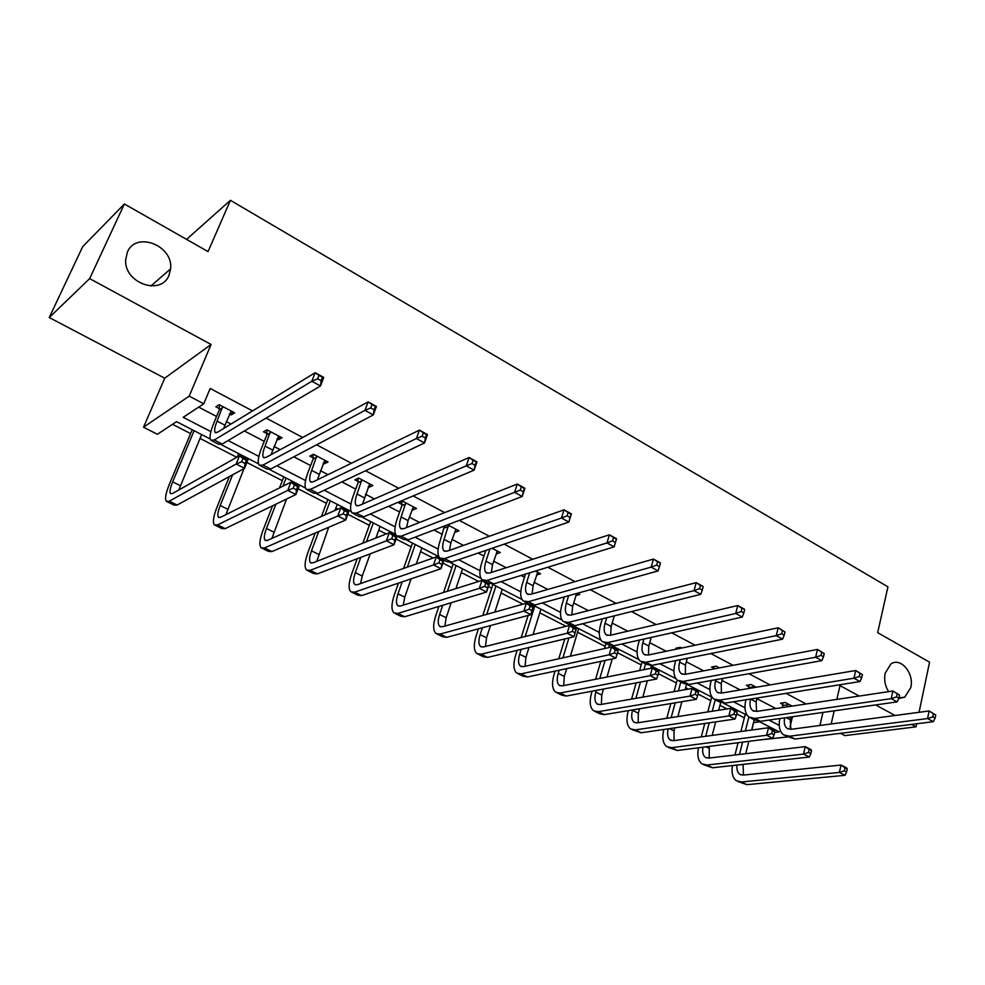 <?xml version="1.0" encoding="UTF-8"?>
<svg xmlns="http://www.w3.org/2000/svg" width="985" height="985" viewBox="0 0 985 985"><rect width="100%" height="100%" fill="white"/><g stroke="black" fill="none" stroke-linecap="round" stroke-linejoin="round"><path stroke-width="1.48" d="M169.001 275.258C161.22 296.14 123.913 283.175 125.661 259.732L127.385 252.123C136.016 230.724 173.631 245.684 170.59 268.856L169.001 275.258M888.618 691.642C885.072 685.954 883.914 679.835 885.146 673.297L890.822 664.062C900.475 656.699 914.425 673.223 910.793 687.555L904.772 697.134L898.739 698.562M840.537 733.32L844.921 735.61L916.025 726.844L911.544 724.418M124.393 203.994L89.66 278.607L49.25 317.527L82.678 246.669L124.393 203.994L208.057 251.606L230.416 200.312L887.941 586.838L877.684 632.653L929.557 662.166L919.067 712.303M916.666 723.778L916.025 726.844M787.594 736.952L759.053 740.03M753.513 722.547L751.863 730.02M172.535 424.313L190.597 433.585M200.041 438.436L236.782 457.286M246.89 462.482L282.35 480.68M298.11 488.769L326.417 503.31M335.836 508.149L337.843 509.171M347.803 514.281L369.338 525.337M378.745 530.164L386.157 533.968M396.044 539.054L411.164 546.81M420.558 551.637L433.068 558.052M442.893 563.1L451.93 567.729M461.3 572.544L478.648 581.446M488.4 586.457L491.675 588.144M501.033 592.945L522.949 604.187M539.78 612.83L566.018 626.3M577.579 632.235L605.172 646.406M617.521 652.735L641.21 664.9M658.349 673.691L676.399 682.962M685.622 687.702L688.38 689.106M698.082 694.093L710.764 700.606M719.961 705.322L727.016 708.941M736.768 713.953L744.34 717.843M210.187 438.978L176.561 421.666L157.415 434.262L143.527 427.207L189.182 396.142L203.76 403.788L183.198 417.308L210.888 431.615M49.25 317.527L164.729 378.203L143.527 427.207M230.416 200.312L186.571 239.38M279.74 436.54L278.496 439.692L282.005 437.734L266.972 429.829L263.5 431.824L266.886 433.597M278.496 439.692L277.007 438.916M370.225 484.152L369.092 487.255L372.872 485.543L358.638 478.057L354.908 479.806L358.097 481.48M369.092 487.255L368.193 486.775M455.969 529.253L454.922 532.306L458.948 530.829L447.572 524.833M444.506 526.84L443.582 526.359M536.48 575.031L540.593 573.775L535.421 571.054M677.175 648.98L675.784 648.253L680.339 647.293L681.731 648.019M748.908 686.631L746.433 685.338L751.124 684.538L756.258 687.234M198.675 407.125L216.577 416.47M226.353 421.58L231.032 424.018M244.342 430.962L264.251 441.366M274.027 446.464L280.208 449.702M293.825 456.806L310.607 465.573M320.371 470.67L327.98 474.647M341.894 481.911L355.708 489.126M365.46 494.224L374.411 498.89M388.583 506.302L399.602 512.052M409.341 517.137L419.561 522.469M433.979 530.004L442.327 534.362M452.053 539.448L463.479 545.407M478.119 553.053L483.955 556.094M493.657 561.167L506.204 567.717M521.053 575.474L524.5 577.272M534.178 582.332L547.795 589.449M562.841 597.304L564.011 597.907M573.676 602.955L588.304 610.601M612.178 623.062L627.753 631.2M649.718 642.676L666.205 651.282M686.336 661.797L703.672 670.847M722.079 680.463L740.215 689.931M756.948 698.673L775.86 708.547M791.755 716.846L822.241 712.524M806.161 704.004L786.067 693.366M770.085 684.907L748.957 673.715M733.086 665.318L710.85 653.547M695.114 645.212L671.733 632.838M656.145 624.576L631.557 611.562M616.117 603.386L590.274 589.707M575.006 581.618L547.845 567.237M532.762 559.258L504.209 544.139M489.323 536.259L459.318 520.375M444.654 512.606L413.134 495.923M398.703 488.277L365.583 470.744M351.411 463.245L316.604 444.814M302.715 437.463L266.135 418.096M252.542 410.905L210.174 388.472L203.76 403.788M782.927 704.497L780.502 703.216L785.254 702.49L792.125 706.11M714.076 668.347L711.539 667.017L716.157 666.143L719.469 667.879M575.929 595.519L579.869 594.435L577.567 593.229M496.994 551.452L496.169 553.964L500.306 552.585L492.118 548.276M413.663 507.004L412.58 510.082L416.483 508.482L402.631 501.193L398.765 502.83L401.88 504.468M412.58 510.082L411.952 509.75M325.604 460.672L324.41 463.8L328.067 461.965L313.439 454.27L309.832 456.141L313.119 457.865M324.41 463.8L323.228 463.172M232.583 411.73L231.278 414.907L234.639 412.813L219.175 404.687L215.863 406.817L219.347 408.64M231.278 414.907L229.48 413.959M859.24 696.05L840.008 685.622L836.831 699.412M834.196 710.825L831.168 723.975M895.07 715.479L875.64 704.94M164.729 378.203L211.085 344.467L89.66 278.607M211.085 344.467L189.182 396.142M822.857 712.845L819.914 725.465M228.151 440.541L258.883 456.424M276.883 465.733L305.547 480.557M324.25 490.222L350.943 504.024M370.298 514.022L395.12 526.852M415.079 537.182L438.116 549.088M458.653 559.702L479.99 570.734M501.057 581.618L520.782 591.825M542.353 602.968L560.539 612.375M582.566 623.764L599.286 632.395M621.757 644.018L637.073 651.935M659.938 663.755L673.925 670.982M697.171 682.999L709.877 689.574M733.493 701.776L744.98 707.71M768.916 720.084L779.246 725.428M774.653 732.458L779.233 731.855L758.881 721.377M747.344 715.442L723.606 703.228M712.081 697.294L687.456 684.612M675.944 678.69L650.383 665.54M638.908 659.63L612.387 645.975M600.924 640.078L573.393 625.906M561.967 620.033L533.39 605.319M522.001 599.459L492.315 584.179M480.975 578.343L450.145 562.472M438.867 556.673L406.83 540.186M395.601 534.399L362.32 517.273M351.165 511.523L316.567 493.719M305.473 488.018L269.508 469.5M258.513 463.837L221.108 444.592M753.697 722.645L759.681 721.796M792.359 717.166L790.007 726.992M787.68 703.77L787.249 706.836M790.881 716.969L790.229 719.703L790.893 729.319M782.484 707.55L782.816 702.871M784.602 717.868C783.752 722.83 784.589 726.339 787.126 728.383L791.152 729.294L929.138 710.961L935.75 715.036L933.46 713.78L932.832 716.821L935.122 718.09L935.75 715.036M935.122 718.09L933.3 721.697L794.957 739.033L785.451 735.857M933.3 721.697L927.562 718.558L789.49 736.214L783.531 734.859C779.615 731.695 778.384 726.253 779.824 718.545M932.832 716.821L927.562 718.558L929.138 710.961L933.46 713.78M787.754 704.767L782.989 705.482M734.97 754.99L738.073 742.715M740.892 731.51L745.226 714.347M754.202 719.776L751.641 730.045M748.822 741.336L745.731 753.71M743.072 764.385L743.478 775.072M748.895 717.006L745.411 730.895M742.579 742.136L739.489 754.448M736.989 765.062C736.546 769.494 737.47 772.572 739.772 774.296L743.207 775.096L841.042 765.049L846.694 767.955L847.285 769.014L845.019 767.857L844.354 770.812L846.62 771.969L847.285 769.014M846.62 771.969L845.044 775.318L746.95 784.651L738.147 781.634M845.044 775.318L839.38 772.425L741.496 781.979L736.411 780.785C732.68 777.941 731.35 772.88 732.421 765.567M844.354 770.812L839.38 772.425L841.042 765.049L845.019 767.857M753.611 685.843L753.451 687.702M757.12 697.996L756.135 701.936L750.595 699.054C749.351 704.521 750.053 708.363 752.688 710.567L756.64 711.416L892.915 691.002L899.576 695.114L897.224 693.822L896.559 696.887L898.911 698.18L899.576 695.114M745.891 699.806L745.891 699.793C744.02 708.03 745.066 713.805 749.043 717.129L754.892 718.397L891.253 698.661L892.915 691.002L897.224 693.822M748.76 688.49L748.797 684.932M756.135 701.936L756.566 711.429M898.911 698.18L897.138 701.886L760.494 721.291L754.633 719.998L750.939 718.09M897.138 701.886L891.253 698.661L896.559 696.887M753.673 686.841L748.969 687.641M715.836 679.65L715.541 680.795C714.236 686.299 714.864 690.14 717.412 692.32L721.279 693.12L855.706 670.514L862.417 674.651L860.004 673.321L859.302 676.412L861.727 677.742L862.417 674.651M722.596 678.443L721.217 683.75L721.402 693.095M861.727 677.742L860.004 681.546L853.958 678.234L719.456 700.15L713.731 698.956C709.877 695.681 708.929 689.906 710.911 681.62L711.207 680.487M714.1 668.889L713.965 666.549M860.004 681.546L725.194 703.105L719.444 701.899L715.566 699.904M859.302 676.412L853.958 678.234L855.706 670.514L860.004 673.321M701.258 736.903L704.78 723.47M707.796 711.933L711.687 697.084M720.675 702.601L718.693 710.234M715.676 721.882L712.167 735.426M709.323 746.396L709.2 758.044M715.233 699.781L712.241 711.244M709.225 722.818L705.716 736.3M702.945 747.209C702.17 752.109 702.982 755.483 705.383 757.342L708.757 758.105L805.237 746.642L811.037 749.622L811.517 750.632L809.19 749.437L808.488 752.417L810.815 753.611L811.517 750.632M810.815 753.611L809.301 757.046L712.561 767.771L703.672 764.729M809.301 757.046L803.489 754.079L706.971 765.025L701.973 763.904C698.193 760.937 697.023 755.569 698.463 747.787M808.488 752.417L803.489 754.079L805.237 746.642L809.19 749.437M666.808 718.287L670.81 703.549M674.048 691.63L677.188 680.056M686.471 684.563L685.092 689.685M681.866 701.702L677.865 716.575M674.824 727.866L674.011 730.907L674.109 740.609M680.807 682.026L678.419 690.854M675.181 702.822L671.179 717.609M668.162 728.838C667.005 734.256 667.682 737.962 670.182 739.981L673.481 740.695L768.497 727.743L774.456 730.808L774.826 731.781L772.437 730.55L771.698 733.554L774.087 734.773L774.826 731.781M774.087 734.773L772.622 738.294L677.323 750.484L668.372 747.43M772.622 738.294L766.662 735.241L671.598 747.677L666.722 746.618C662.88 743.503 661.908 737.79 663.779 729.479M771.698 733.554L766.662 735.241L768.497 727.743L772.437 730.55M680.278 659.679L679.625 662.08C678.246 667.633 678.8 671.475 681.263 673.617L685.043 674.356L817.488 649.447L824.236 653.621L821.749 652.255L821.01 655.382L823.497 656.749L824.236 653.621M687.296 658.275L685.437 665.109L685.388 674.294M823.497 656.749L821.847 660.639L815.629 657.241L683.122 681.435L677.532 680.339C673.802 677.114 672.989 671.327 675.07 662.991L675.722 660.59M678.333 648.733L678.283 647.724M821.847 660.639L689.008 684.464L683.393 683.356L679.318 681.251M821.01 655.382L815.629 657.241L817.488 649.447L821.749 652.255M736.386 715.442L737.162 712.426L734.712 711.158L733.936 714.187L736.386 715.442L734.982 719.05L728.863 715.923L635.374 729.897L630.609 728.912C626.78 725.711 625.992 719.752 628.221 711.022L628.332 710.628M631.582 699.091L636.15 682.876M639.622 670.539L641.998 662.092M651.467 666.094L650.839 668.31M647.367 680.758L642.811 697.121M639.561 708.757L638.329 713.189L638.182 722.731M645.557 663.89L643.919 669.677M640.447 682.063L635.891 698.34M632.641 709.902L632.53 710.308C631.053 716.107 631.582 720.072 634.118 722.202L637.332 722.867L730.796 708.363L736.903 711.502L737.162 712.426M734.982 719.05L641.235 732.778L632.21 729.7M733.936 714.187L728.863 715.923L730.796 708.363L734.712 711.158M643.907 639.056L642.823 642.909C641.37 648.499 641.826 652.341 644.202 654.446L647.884 655.111L778.187 627.802L784.996 632.013L782.435 630.597L781.659 633.749L784.208 635.153L784.996 632.013M651.196 637.43L648.783 646.012L648.475 655M784.208 635.153L782.619 639.154L776.229 635.657L645.889 662.265L640.422 661.243C636.839 658.078 636.15 652.304 638.342 643.894L639.425 640.065M782.619 639.154L651.922 665.367L646.431 664.346L642.158 662.142M781.659 633.749L776.229 635.657L778.187 627.802L782.435 630.597M697.675 695.607L698.488 692.553L695.976 691.261L695.164 694.314L697.675 695.607L696.346 699.301L690.054 696.075L598.24 711.687L593.598 710.776C589.916 707.624 589.252 701.652 591.603 692.874L592.096 691.174M595.58 679.268L600.801 661.366M604.544 648.561L606.009 643.55M615.502 647.576L615.12 648.881M612.214 658.94L606.982 677.003M603.51 689.032L601.773 695.028L601.379 704.398M609.419 645.384L608.767 647.625M605.036 660.467L599.803 678.431M596.319 690.386L595.827 692.073C594.275 697.922 594.718 701.886 597.156 703.979L600.296 704.595L692.086 688.453L698.365 691.679L698.488 692.553M696.346 699.301L604.261 714.63L599.594 713.706L595.162 711.539M695.164 694.314L690.054 696.075L692.086 688.453L695.976 691.261M606.698 617.755L605.073 623.246C603.546 628.873 603.928 632.715 606.206 634.783L609.789 635.387L737.777 605.541L744.34 609.149L742 608.336L741.176 611.513L743.81 612.953L744.635 609.777M614.271 615.871L611.192 626.435L610.638 635.19M743.81 612.953L742.284 617.053L735.709 613.458L607.696 642.589L602.377 641.678C598.942 638.563 598.375 632.789 600.69 624.318L602.303 618.851M742.284 617.053L613.877 645.778L608.545 644.843L604.051 642.54M741.176 611.513L735.709 613.458L737.777 605.541L742 608.336M657.918 675.217L658.78 672.139L656.195 670.81L655.333 673.888L657.918 675.217L656.65 679.01L650.199 675.698L560.182 693.009L555.675 692.184C552.142 689.094 551.612 683.122 554.087 674.269L555.048 671.105M558.778 658.768L564.787 638.933M568.825 625.598L569.133 624.576M578.663 628.615L570.389 656.182M566.658 668.63L564.319 676.424L563.679 685.597M572.556 625.906L572.273 626.854M568.924 637.948L562.915 657.845M559.184 670.219L558.224 673.395C556.587 679.293 556.944 683.258 559.283 685.314L562.337 685.868L652.329 668.015L658.78 671.327L658.78 672.139M656.65 679.01L566.35 696.038L561.819 695.188L557.178 692.923M655.333 673.888L650.199 675.698L652.329 668.015L656.195 670.81M568.628 595.691L566.375 603.091C564.762 608.755 565.045 612.596 567.225 614.615L570.709 615.157L696.223 582.64L702.958 586.346L700.409 585.422L699.535 588.624L702.243 590.113L703.118 586.912M576.656 593.475L572.642 606.354L571.854 614.862M702.243 590.113L700.791 594.324L694.031 590.631L568.505 622.409L563.358 621.597C560.071 618.555 559.64 612.769 562.078 604.248L564.331 596.885M700.791 594.324L574.858 625.672L569.675 624.847L564.959 622.434M699.535 588.624L694.031 590.631L696.223 582.64L700.409 585.422M617.078 654.274L617.977 651.171L615.317 649.804L614.418 652.907L617.078 654.274L615.884 658.152L609.235 654.766L521.163 673.863L516.793 673.124C513.419 670.096 513.037 664.124 515.635 655.21L517.162 650.334M521.188 637.529L528.12 615.453M540.913 609.186L533.008 634.562M528.982 647.502L525.928 657.352L525.042 666.291M534.769 606.034L525.227 636.507M521.213 649.361L519.686 654.249C517.962 660.184 518.221 664.149 520.449 666.168L523.404 666.66L611.488 647.01L618.112 650.42L617.977 651.171M615.884 658.152L527.48 676.966L523.084 676.202L518.233 673.826M614.418 652.907L609.235 654.766L611.488 647.01L615.317 649.804M529.708 572.814L526.667 582.406C524.98 588.107 525.165 591.948 527.234 593.93L530.595 594.386L653.437 559.074L660.381 562.891L657.598 561.844L656.687 565.07L659.47 566.609L660.381 563.383M537.724 572.273L533.107 585.755L532.085 593.967M659.47 566.609L658.091 570.943L651.134 567.126L528.292 601.7L523.306 600.998C520.191 598.018 519.908 592.244 522.469 583.662L525.51 574.107M658.091 570.943L534.806 605.049L529.795 604.334L524.857 601.798M656.687 565.07L651.134 567.126L653.437 559.074L657.598 561.844M482.391 627.753L480.151 634.623C478.353 640.595 478.501 644.559 480.618 646.529L483.475 646.96L569.515 625.426L576.323 628.923L573.972 636.729L567.151 633.244L481.136 654.225L476.912 653.572C473.711 650.605 473.477 644.633 476.211 635.657L478.439 628.812M482.785 615.465L492.869 584.462M502.215 589.276L494.864 612.067M490.505 625.561L486.553 637.8L485.445 646.468M495.923 586.038L486.738 614.357M575.092 632.752L576.04 629.612L573.307 628.208L572.359 631.348L575.092 632.752L573.972 636.729L487.624 657.401L483.364 656.736L478.291 654.249M572.359 631.348L567.151 633.244L569.515 625.426L573.307 628.208M576.04 629.612L576.323 628.923M489.927 549.014L485.925 561.179C484.14 566.917 484.226 570.758 486.184 572.691L489.434 573.073L609.407 534.806L616.548 538.746L614.135 546.86L493.707 583.883L488.868 583.28L483.684 580.621M497.363 551.034L492.525 564.614L491.306 572.47M615.428 542.403L616.388 539.152L613.532 537.576L612.559 540.827L615.428 542.403L614.135 546.86L606.969 542.932L487.021 580.436L482.207 579.857C479.264 576.951 479.141 571.177 481.825 562.534L485.827 550.418M612.559 540.827L606.969 542.932L609.407 534.806L613.532 537.576M442.708 605.283L439.618 614.48C437.709 620.501 437.771 624.465 439.766 626.386L442.511 626.755L526.359 603.239L533.353 606.834L530.89 614.702L523.872 611.119L440.061 634.069L435.998 633.515C432.981 630.622 432.908 624.65 435.776 615.613L438.867 606.44M443.582 592.465L453.174 564.036M462.544 568.85L455.932 588.587M451.204 602.721L446.18 617.743L444.851 626.103M456.092 565.538L447.424 591.259M531.925 610.614L532.91 607.462L530.115 606.009L529.117 609.173L531.925 610.614L530.89 614.702L446.722 637.344L442.622 636.766L437.315 634.168M529.117 609.173L523.872 611.119L526.359 603.239L530.115 606.009M532.91 607.462L533.353 606.834M448.495 525.325L444.1 539.386C442.228 545.173 442.203 549.002 444.026 550.886L447.153 551.181L564.036 509.824L571.399 513.875L568.862 522.05L451.499 562.152L446.845 561.672L441.403 558.864M455.932 529.228L450.871 542.92L449.468 550.369M570.056 517.47L571.078 514.195L568.123 512.569L567.101 515.844L570.056 517.47L568.862 522.05L561.475 518.012L444.629 558.606L440 558.15C437.241 555.318 437.278 549.556 440.11 540.851L444.481 526.015M567.101 515.844L561.475 518.012L564.036 509.824L568.123 512.569M448.532 526.421L444.543 527.923M405.758 502.842L401.141 517.002C399.171 522.838 399.036 526.667 400.735 528.489L403.715 528.699L517.297 484.066L524.882 488.24L522.198 496.502L408.135 539.817L403.678 539.46L397.977 536.529M413.38 506.856L408.098 520.634L406.546 527.591M523.306 491.786L524.377 488.474L521.336 486.799L520.265 490.111L523.306 491.786L522.198 496.502L514.589 492.328L401.08 536.185L396.66 535.852C394.098 533.107 394.296 527.344 397.275 518.578L401.905 505.564L401.806 501.55M520.265 490.111L514.589 492.328L517.297 484.066L521.336 486.799M405.783 503.938L401.905 505.564M361.852 479.744L357.013 494.014C354.945 499.887 354.686 503.704 356.25 505.477L359.094 505.588L469.119 457.52L476.937 461.83L474.105 470.153L363.576 516.866L359.34 516.657L353.356 513.579M369.683 483.869L362.529 504.086M475.102 465.289L476.235 461.953L473.108 460.229L471.963 463.566L475.102 465.289L474.105 470.153L466.262 465.856L356.324 513.136L352.113 512.939C349.761 510.279 350.143 504.529 353.27 495.701L358.121 482.588L358.048 478.341M471.963 463.566L466.262 465.856L469.119 457.52L473.108 460.229M361.877 480.852L358.121 482.588M476.235 461.953L476.937 461.83M316.739 456.006L311.666 470.399C309.487 476.309 309.105 480.114 310.521 481.813L313.205 481.837L419.413 430.137L427.478 434.582L424.498 442.979L317.773 493.276L313.759 493.202L307.48 489.976M324.791 460.241L317.367 479.818M425.385 437.968L426.591 434.607L423.353 432.821L422.146 436.195L425.385 437.968L424.498 442.979L416.396 438.534L310.312 489.434L306.335 489.385C304.205 486.812 304.771 481.086 308.059 472.197L313.131 458.985L313.07 454.467M422.146 436.195L416.396 438.534L419.413 430.137L423.353 432.821M316.751 457.138L313.131 458.985M426.591 434.607L427.478 434.582M270.358 431.602L265.051 446.106C262.761 452.053 262.244 455.858 263.5 457.496L266.024 457.409L368.131 401.88L376.455 406.473L373.303 414.931L270.666 469.02L266.886 469.094L260.311 465.708M278.632 435.961L271.072 454.664M374.078 409.785L375.347 406.386L372.01 404.552L370.729 407.938L374.078 409.785L373.303 414.931L364.955 410.351L262.995 465.068L259.252 465.166C257.356 462.704 258.132 456.991 261.579 448.04L266.886 434.73L266.849 429.891M370.729 407.938L364.955 410.351L368.131 401.88L372.01 404.552M270.37 432.747L266.886 434.73M375.347 406.386L376.455 406.473M222.659 406.522L217.094 421.124C214.693 427.121 214.041 430.901 215.136 432.464L217.488 432.28L315.175 372.712L323.782 377.452L320.457 385.985L222.204 444.05L218.682 444.297L211.787 440.751M231.179 411.004L223.632 428.524M321.11 380.666L322.44 377.255L318.992 375.347L317.65 378.769L321.11 380.666L320.457 385.985L311.826 381.257L214.299 439.987L210.827 440.258C209.177 437.894 210.162 432.206 213.782 423.193L219.347 409.785L219.335 404.761M317.65 378.769L311.826 381.257L315.175 372.712L318.992 375.347M222.672 407.667L219.347 409.785M322.44 377.255L323.782 377.452M402.188 581.864L398.014 593.82C396.019 599.877 395.958 603.842 397.829 605.713L400.476 606.021L481.96 580.411L489.163 584.117L486.565 592.047L479.35 588.353L397.915 613.396L394.012 612.929C391.18 610.109 391.279 604.15 394.283 595.038L398.457 583.132M403.604 568.431L412.469 543.08M421.851 547.906L416.273 563.962M411.114 578.848L404.761 597.169L403.234 605.147M415.227 544.508L407.334 567.114M487.526 587.848L488.56 584.659L485.679 583.182L484.632 586.358L487.526 587.848L486.565 592.047L404.749 616.745L400.809 616.265L395.268 613.544M484.632 586.358L479.35 588.353L481.96 580.411L485.679 583.182M360.842 557.35L355.326 572.617C353.233 578.712 353.049 582.677 354.785 584.487L357.309 584.721L436.281 556.919L443.693 560.736L440.972 568.739L433.535 564.934L354.637 592.157L350.906 591.8C348.284 589.067 348.555 583.108 351.707 573.935L357.223 558.729M362.874 543.154L370.705 521.582M380.099 526.421L375.925 538.007M370.262 553.779L362.246 576.053L360.547 583.576M373.303 522.924L366.506 541.725M441.834 564.417L442.918 561.204L439.95 559.677L438.854 562.891L441.834 564.417L440.972 568.739L361.643 595.593L357.887 595.223L352.088 592.379M438.854 562.891L433.535 564.934L436.281 556.919L439.95 559.677M442.918 561.204L443.693 560.736M318.734 531.543L311.494 550.837C309.29 556.981 308.982 560.933 310.583 562.694L312.984 562.854L389.26 532.75L396.893 536.665L394.025 544.742L386.379 540.827L310.176 570.34L306.63 570.106C304.23 567.446 304.685 561.499 307.997 552.265L315.237 533.045M321.479 516.423L327.833 499.518M337.252 504.369L334.986 510.439M328.694 527.283L316.788 561.351M330.271 500.774L324.988 514.872M394.788 540.297L395.933 537.059L392.88 535.483L391.722 538.721L394.788 540.297L394.025 544.742L317.379 573.873L313.809 573.615L307.751 570.647M391.722 538.721L386.379 540.827L389.26 532.75L392.88 535.483M395.933 537.059L396.893 536.665M275.923 504.172L266.467 528.477C264.152 534.67 263.721 538.61 265.174 540.309L267.427 540.383L340.835 507.841L348.69 511.88L345.686 520.018L337.806 515.992L264.497 547.931L261.16 547.808C258.981 545.247 259.634 539.312 263.118 530.016L272.55 505.798M279.543 487.883L283.828 476.875M293.259 481.727L292.717 483.106M286.549 499.05L271.909 538.389M286.093 478.045L282.929 486.196M346.351 515.45L347.545 512.188L344.405 510.575L343.186 513.838L346.351 515.45L345.686 520.018L271.909 551.563L268.523 551.428L262.182 548.313M343.186 513.838L337.806 515.992L340.835 507.841L344.405 510.575M347.545 512.188L348.69 511.88M232.583 474.832L220.209 505.502C217.783 511.732 217.217 515.66 218.498 517.297L220.615 517.285L290.944 482.194L299.046 486.356L295.882 494.556L287.755 490.407L217.55 524.894L214.422 524.894C212.489 522.432 213.339 516.522 216.995 507.152L229.357 476.592M237.274 457.015L238.641 453.617M248.072 458.468L247.518 459.86M244.009 468.601L225.91 514.638M240.722 454.688L240.155 456.08M296.423 489.865L297.692 486.565L294.453 484.903L293.173 488.191L296.423 489.865L295.882 494.556L225.171 528.637L221.994 528.613L215.37 525.362M293.173 488.191L287.755 490.407L290.944 482.194L294.453 484.903M297.692 486.565L299.046 486.356M194.094 430.691L172.658 481.874C170.109 488.154 169.395 492.081 170.516 493.645L172.486 493.547L239.515 455.747L247.863 460.032L244.539 468.318L236.166 464.034L169.272 501.205L166.367 501.34C164.692 498.989 165.763 493.091 169.605 483.647L192.21 429.719M201.654 434.582L178.802 489.976M244.97 463.479L246.299 460.155L242.95 458.444L241.62 461.756L244.97 463.479L244.539 468.318L177.103 505.046L174.16 505.157L167.228 501.759M241.62 461.756L236.166 464.034L239.515 455.747L242.95 458.444M246.299 460.155L247.863 460.032M790.229 719.703L786.252 717.634M794.957 739.033L789.49 736.214M742.887 765.123L741.717 764.545M746.95 784.651L741.496 781.979M760.494 721.291L754.892 718.397M721.217 683.75L715.541 680.795M725.194 703.105L719.456 700.15M708.855 748.218L706.036 746.815M712.561 767.771L706.971 765.025M674.011 730.907L669.455 728.641M677.323 750.484L671.598 747.677M685.437 665.109L679.625 662.08M689.008 684.464L683.122 681.435M638.329 713.189L632.53 710.308M641.235 732.778L635.374 729.897M648.783 646.012L642.823 642.909M651.922 665.367L645.889 662.265M601.773 695.028L595.827 692.073M604.261 714.63L598.24 711.687M611.192 626.435L605.073 623.246M613.877 645.778L607.696 642.589M564.319 676.424L558.224 673.395M566.35 696.038L560.182 693.009M572.642 606.354L566.375 603.091M574.858 625.672L568.505 622.409M525.928 657.352L519.686 654.249M527.48 676.966L521.163 673.863M533.107 585.755L526.667 582.406M534.806 605.049L528.292 601.7M486.553 637.8L480.151 634.623M487.624 657.401L481.136 654.225M492.525 564.614L485.925 561.179M493.707 583.883L487.021 580.436M446.18 617.743L439.618 614.48M446.722 637.344L440.061 634.069M450.871 542.92L444.1 539.386M451.499 562.152L444.629 558.606M408.098 520.634L401.141 517.002M408.135 539.817L401.08 536.185M364.167 497.745L357.013 494.014M363.576 516.866L356.324 513.136M319.017 474.228L311.666 470.399M317.773 493.276L310.312 489.434M272.611 450.046L265.051 446.106M270.666 469.02L262.995 465.068M224.875 425.175L217.094 421.124M222.204 444.05L214.299 439.987M404.761 597.169L398.014 593.82M404.749 616.745L397.915 613.396M362.246 576.053L355.326 572.617M361.643 595.593L354.637 592.157M318.598 554.37L311.494 550.837M317.379 573.873L310.176 570.34M273.768 532.097L266.467 528.477M271.909 551.563L264.497 547.931M227.707 509.22L220.209 505.502M225.171 528.637L217.55 524.894M180.366 485.704L172.658 481.874M177.103 505.046L169.272 501.205M904.772 697.134L898.96 697.971M170.59 268.856L150.89 286.019M788.419 729.048L787.126 728.383M740.942 774.863L739.772 774.296M753.956 711.219L752.688 710.567M718.644 692.947L717.412 692.32M706.528 757.908L705.383 757.342M671.29 740.535L670.182 739.981M682.457 674.232L681.263 673.617M635.19 722.731L634.118 722.202M645.36 655.037L644.202 654.446M598.203 704.497L597.156 703.979M607.326 635.362L606.206 634.783M560.293 685.806L559.283 685.314M568.308 615.182L567.225 614.615M521.422 666.648L520.449 666.168M528.268 594.46L527.234 593.93M481.554 646.985L480.618 646.529M487.169 573.196L486.184 572.691M440.652 626.817L439.766 626.386M444.974 551.366L444.026 550.886M401.621 528.945L400.735 528.489M357.075 505.896L356.25 505.477M311.297 482.219L310.521 481.813M264.214 457.853L263.5 457.496M215.777 432.797L215.136 432.464M398.679 606.132L397.829 605.713M355.585 584.881L354.785 584.487M311.322 563.063L310.583 562.694M265.864 540.642L265.174 540.309M219.126 517.605L218.498 517.297"/></g></svg>
